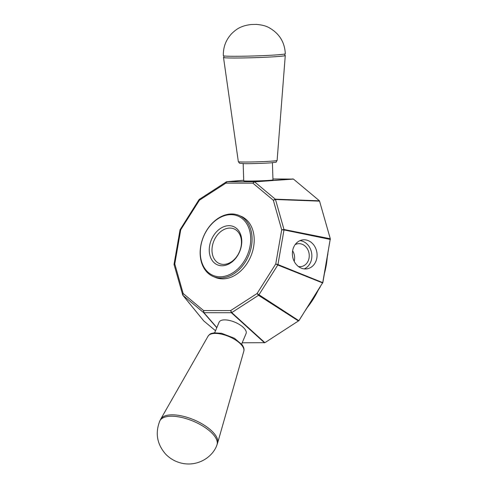 <?xml version="1.0" encoding="UTF-8"?>
<svg xmlns="http://www.w3.org/2000/svg" width="488" height="488" viewBox="0 0 488 488"><rect width="100%" height="100%" fill="white"/><g stroke="black" fill="none" stroke-linecap="round" stroke-linejoin="round"><path stroke-width="0.73" d="M238.955 215.403L241.078 216.294A33.16 24.485 112.8 0 1 252.485 251.668A33.16 24.485 112.8 0 1 222.656 278.874A33.16 24.485 112.8 0 1 215.403 277.434L213.28 276.543A33.16 24.485 112.8 0 1 203.545 236.497A33.16 24.485 112.8 0 1 238.955 215.403A33.16 24.485 112.8 0 1 250.362 250.777A33.16 24.485 112.8 0 1 220.533 277.983A33.16 24.485 112.8 0 1 213.28 276.543M222.016 265.765A20.764 15.335 112.8 0 1 213.506 235.692A20.764 15.335 112.8 0 1 241.017 235.704A20.764 15.335 112.8 0 1 222.016 265.765M220.088 276.787A32.184 23.766 112.8 0 1 206.906 230.177A32.184 23.766 112.8 0 1 249.539 230.202A32.184 23.766 112.8 0 1 220.088 276.787M298.9 320.671L322.739 282.631L298.985 320.585L264.899 342.686L231.739 312.607L230.647 310.588L203.594 310.569L203.929 312.71A0.976 0.677 139 0 1 203.594 312.588L203.594 310.569L183.146 293.483L174.777 263.91L174.064 264.764L174.039 264.27L174.777 263.91L180.737 229.763L199.427 200.202L225.834 183.146L252.888 183.165L273.335 200.245L281.704 229.824L275.744 263.965L257.06 293.526L230.647 310.588L231.367 312.729L203.929 312.71L216.861 327.558M217.178 444.123A30.896 12.908 -157.2 0 0 217.599 443.08A30.896 12.908 -157.2 0 0 212.536 431.727A30.896 12.908 -157.2 0 0 183.311 416.295A30.896 12.908 -157.2 0 0 160.717 419.143A30.896 12.908 -157.2 0 0 160.259 420.174M211.999 433.173A30.988 12.95 -157.2 0 0 182.061 417.551A30.988 12.95 -157.2 0 0 159.765 421.065C155.05 433.179 157.02 444.214 165.67 454.157C170.617 459.226 176.613 462.374 183.653 463.6C199.763 466.113 213.134 455.951 216.892 445.099A30.988 12.95 -157.2 0 0 211.999 433.173M272.42 162.705L272.969 179.865A14.628 0.561 178.2 0 1 264.526 180.645A14.628 0.561 178.2 0 1 248.935 181.06A14.628 0.561 178.2 0 1 243.726 180.798L243.176 163.639M223.919 57.261A30.896 1.19 -1.8 0 0 223.51 57.474A30.896 1.19 -1.8 0 0 254.431 57.675A30.896 1.19 -1.8 0 0 285.273 55.504A30.896 1.19 -1.8 0 0 284.852 55.315M223.364 55.742A30.988 1.196 -1.8 0 0 254.382 55.949A30.988 1.196 -1.8 0 0 285.309 53.765C284.73 42.267 279.411 33.623 269.352 27.84C266.204 25.98 261.855 24.833 256.298 24.4L251.161 24.522C240.7 25.773 236.101 29.341 231.672 33.648C225.859 39.912 223.095 47.281 223.364 55.742M214.659 332.779L219.112 322.202A14.628 6.112 22.8 0 1 234.966 322.239A14.628 6.112 22.8 0 1 246.08 333.548L241.627 344.125M304.244 268.894A14.628 12.298 81.5 0 0 311.679 253.333A14.628 12.298 81.5 0 0 300.004 240.639M295.136 244.628A11.541 9.705 -98.5 0 1 297.802 243.744A11.541 9.705 -98.5 0 1 309.063 258.024A11.541 9.705 -98.5 0 1 301.224 266.57A11.541 9.705 -98.5 0 1 298.412 266.509M292.629 250.74A14.628 12.298 -98.5 0 1 302.566 239.913A14.628 12.298 -98.5 0 1 316.895 252.552A14.628 12.298 -98.5 0 1 306.903 268.845A14.628 12.298 -98.5 0 1 292.629 250.74M294.197 261.348A11.541 9.705 81.5 0 0 292.617 250.801M319.658 201.148L275.5 199.494L283.986 229.488L330.297 238.76L319.457 200.818L293.453 179.09L272.938 178.962M330.376 239.449L284.004 229.933L281.704 229.824L283.986 229.488A0.976 0.506 101.3 0 1 284.004 229.933L277.959 264.557L322.739 282.625L330.303 238.76L322.8 282.863M216.782 327.735L203.594 312.588L182.86 295.264A0.976 0.781 140.8 0 1 182.658 294.941L183.146 293.483L182.86 295.264L203.777 320.939L215.519 330.748M242.188 342.796L264.899 342.686M298.802 320.665L257.06 293.526L258.518 295.307A0.976 0.494 122.7 0 0 258.835 294.984L277.788 265.008A0.976 0.476 112 0 0 277.959 264.557L275.744 263.965L277.788 265.008L322.751 282.991M174.039 264.27L180.06 229.75L199.092 199.507L226.42 181.829A0.976 0.793 85.1 0 1 226.792 181.707L254.23 181.725A0.976 0.689 86 0 1 254.559 181.841L275.299 199.171L273.335 200.245L275.5 199.494A0.976 0.586 -87.9 0 0 275.299 199.171L319.457 200.818M298.485 320.994L258.518 295.307L231.739 312.607A0.976 0.573 132.2 0 1 231.367 312.729L264.52 342.808M180.06 229.75L180.737 229.763L180.2 229.397M174.173 264.947L182.78 295.185L203.697 320.86M199.092 199.507L199.427 200.202L199.415 199.177M226.151 181.914L225.834 183.146L226.792 181.707L243.707 180.249L226.151 181.914M293.117 178.974L254.23 181.725L252.888 183.165L254.559 181.841L293.453 179.09M223.553 264.392A18.819 13.896 112.8 0 1 219.441 263.575A18.819 13.896 112.8 0 1 213.915 240.852A18.819 13.896 112.8 0 1 234.008 228.878A18.819 13.896 112.8 0 1 240.48 248.953A18.819 13.896 112.8 0 1 223.553 264.392M160.717 419.143L208.095 336.134A19.404 8.107 22.8 0 1 222.284 334.347A19.404 8.107 22.8 0 1 240.639 344.034A19.404 8.107 22.8 0 1 243.817 351.165L217.599 443.08M238.339 161.687L239.62 163.279L244.543 163.663C250.862 163.761 264.459 163.34 271.236 162.803C278.886 161.68 274.872 163.016 277.123 160.448A19.404 0.75 178.2 0 1 272.572 161.071A19.404 0.75 178.2 0 1 251.137 161.973A19.404 0.75 178.2 0 1 238.339 161.687L223.51 57.474M307.086 307.769A70.217 51.85 -67.2 0 0 318.194 290.201M324.441 273.475A70.217 51.85 -67.2 0 0 327.228 257.487M223.876 57.285L223.833 55.907M284.852 53.955L284.901 55.339M277.123 160.448L285.273 55.504M327.881 253.748L323.672 277.873M320.256 286.932L305.299 310.6M298.51 320.976L298.918 320.659M208.095 336.134C210.92 332.706 211.633 333.609 213.927 332.865L221.534 333.267L234.478 338.282L242.127 344.772C243.805 347.127 244.366 349.262 243.817 351.165"/></g></svg>
